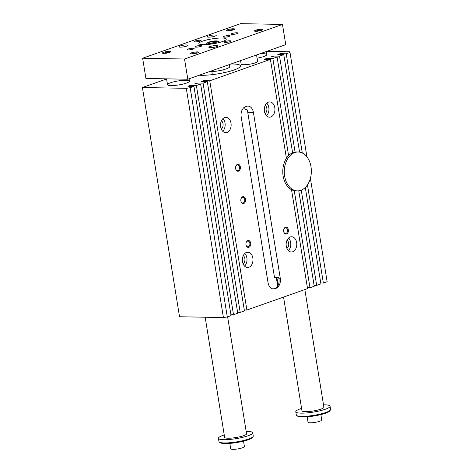 <?xml version="1.0" encoding="UTF-8"?>
<svg xmlns="http://www.w3.org/2000/svg" width="473" height="473" viewBox="0 0 473 473"><rect width="100%" height="100%" fill="white"/><g stroke="black" fill="none" stroke-linecap="round" stroke-linejoin="round"><path stroke-width="0.71" d="M186.457 83.082A11.11 2.01 -9.2 0 0 189.448 81.155A11.11 2.01 -9.2 0 0 186.013 80.274A11.11 2.01 -9.2 0 0 173.987 81.776A11.11 2.01 -9.2 0 0 167.507 84.708A11.11 2.01 -9.2 0 0 174.572 85.447A11.11 2.01 -9.2 0 0 186.457 83.082M257.07 58.197A11.11 2.01 -9.2 0 0 263.792 56.518A11.11 2.01 -9.2 0 0 266.784 54.59A11.11 2.01 -9.2 0 0 263.349 53.709A11.11 2.01 -9.2 0 0 259.712 53.857M199.192 75.225A23.615 4.275 -9.2 0 0 234.1 69.969A23.615 4.275 -9.2 0 0 238.747 67.899A23.615 4.275 -9.2 0 0 240.455 65.877A23.615 4.275 -9.2 0 0 230.978 64.003M190.17 87.706L227.294 316.94L223.422 317.566L186.291 88.333L190.17 87.706L193.936 86.376L187.952 86.263L190.4 85.4L196.384 85.512L200.623 84.011L194.639 83.898L197.087 83.035L203.071 83.147L207.31 81.652L201.327 81.539L203.774 80.676L209.758 80.788L270.408 59.373L264.425 59.261L266.873 58.398L272.856 58.51L277.095 57.014L271.112 56.902L273.56 56.039L279.543 56.151L283.782 54.655L277.799 54.543L280.247 53.674L286.23 53.786L289.996 52.456L289.89 51.758L266.884 51.326M186.291 88.333L142.408 87.511L166.579 78.973M305.298 187.479L320.913 283.889L316.674 285.385L301.248 190.164M316.674 285.385L314.078 285.337M280.276 278.278L253.41 112.42A8.337 5.8 91.1 0 0 247.917 106.082A8.337 5.8 91.1 0 0 246.451 106.324L245.511 106.656A8.337 5.8 91.1 0 0 241.171 116.742L268.031 282.6A8.337 5.8 91.1 0 0 273.524 288.938A8.337 5.8 91.1 0 0 274.996 288.696L275.936 288.364A8.337 5.8 91.1 0 0 280.276 278.278L278.822 278.248L278.709 277.574L274.5 277.497L247.746 112.314L247.113 109.73L245.517 109.701L244.293 107.3M278.822 278.248C279.336 280.861 279.111 283.244 278.142 285.39A8.337 5.8 91.1 0 1 274.937 288.347L273.997 288.678A8.337 5.8 91.1 0 1 273.027 288.897M200.623 84.011L237.753 313.25L233.514 314.746L196.384 85.512M190.548 86.311L190.4 85.4M233.514 314.746L230.919 314.699M306.906 156.841L289.996 52.456M310.394 178.356L327.127 281.695L310.389 178.362M289.89 51.758L306.906 156.847M302.3 152.992L286.23 53.786M227.034 132.422A7.639 5.315 -88.9 0 1 225.686 132.647A7.639 5.315 -88.9 0 1 220.519 124.907A7.639 5.315 -88.9 0 1 225.976 117.369A7.639 5.315 -88.9 0 1 231.12 124.139A7.639 5.315 -88.9 0 1 227.034 132.422M222.718 131.263A7.639 5.315 91.1 0 0 222.96 118.64M221.447 120.775A4.689 3.264 -88.9 0 1 223.108 124.955A4.689 3.264 -88.9 0 1 221.287 129.07M246.468 252.434A7.639 5.315 91.1 0 0 242.383 260.724A7.639 5.315 91.1 0 0 247.527 267.487A7.639 5.315 91.1 0 0 252.984 259.949A7.639 5.315 91.1 0 0 247.817 252.215A7.639 5.315 91.1 0 0 246.468 252.434M244.795 253.481A7.639 5.315 -88.9 0 1 244.559 266.11M243.128 263.916A4.689 3.264 91.1 0 0 244.949 259.801A4.689 3.264 91.1 0 0 243.288 255.621M270.828 116.961A7.639 5.315 91.1 0 0 274.914 108.672A7.639 5.315 91.1 0 0 269.77 101.908A7.639 5.315 91.1 0 0 264.306 109.446A7.639 5.315 91.1 0 0 269.48 117.186A7.639 5.315 91.1 0 0 270.828 116.961M266.748 103.179A7.639 5.315 -88.9 0 1 266.512 115.802M265.081 113.609A4.689 3.264 91.1 0 0 266.902 109.494A4.689 3.264 91.1 0 0 265.241 105.313M290.262 236.973A7.639 5.315 -88.9 0 1 291.605 236.754A7.639 5.315 -88.9 0 1 296.778 244.488A7.639 5.315 -88.9 0 1 291.321 252.026A7.639 5.315 -88.9 0 1 286.171 245.262A7.639 5.315 -88.9 0 1 290.262 236.973M288.353 250.649A7.639 5.315 91.1 0 0 288.589 238.02M287.076 240.16A4.689 3.264 -88.9 0 1 288.743 244.34A4.689 3.264 -88.9 0 1 286.922 248.455M223.422 317.566L179.539 316.744L142.408 87.511M277.704 286.1L276.315 277.533M227.294 316.94L231.066 315.609L193.936 86.376M244.287 309.975L246.888 310.022L307.539 288.613L291.51 189.667A19.446 13.534 91.1 0 0 294.259 190.654A19.446 13.534 91.1 0 0 295.956 190.838L297.452 190.867A19.446 13.534 91.1 0 0 300.875 190.306A19.446 13.534 91.1 0 0 311.281 169.21A19.446 13.534 91.1 0 0 298.179 151.987A19.446 13.534 91.1 0 0 284.285 171.173A19.446 13.534 91.1 0 0 297.452 190.867M207.31 81.652L244.435 310.891L240.201 312.387L237.606 312.334M327.127 281.695L323.361 283.025L320.765 282.972M298.765 190.802L314.226 286.248L309.986 287.744L307.391 287.696M309.986 287.744L294.259 190.654M242.679 196.75A3.471 2.418 -88.9 0 1 245.582 199.299A3.471 2.418 -88.9 0 1 243.761 203.496A3.471 2.418 -88.9 0 1 240.869 200.936A3.471 2.418 -88.9 0 1 240.899 199.222A3.471 2.418 -88.9 0 1 242.679 196.75M237.434 164.391A3.471 2.418 -88.9 0 1 240.337 166.934A3.471 2.418 -88.9 0 1 238.522 171.137A3.471 2.418 -88.9 0 1 235.625 168.571A3.471 2.418 -88.9 0 1 235.655 166.863A3.471 2.418 -88.9 0 1 237.434 164.391M247.781 240.568A3.471 2.418 91.1 0 0 246.001 243.039A3.471 2.418 91.1 0 0 245.972 244.754A3.471 2.418 91.1 0 0 248.869 247.314A3.471 2.418 91.1 0 0 250.684 243.116A3.471 2.418 91.1 0 0 247.781 240.568M285.456 227.265A3.471 2.418 -88.9 0 1 288.359 229.813A3.471 2.418 -88.9 0 1 286.537 234.011A3.471 2.418 -88.9 0 1 283.646 231.451A3.471 2.418 -88.9 0 1 283.676 229.736A3.471 2.418 -88.9 0 1 285.456 227.265M298.179 151.987L296.683 151.957A19.446 13.534 91.1 0 0 295.081 152.064A19.446 13.534 91.1 0 0 292.604 152.779A19.446 13.534 91.1 0 0 288.583 155.599A19.446 13.534 91.1 0 0 286.431 158.313A19.446 13.534 91.1 0 0 291.51 189.667M286.431 158.313L270.408 59.373M246.888 310.022L209.758 80.788M288.583 155.599L272.856 58.51M292.604 152.779L277.095 57.014M240.201 312.387L203.071 83.147M295.081 152.064L279.543 56.151M299.569 152.111L283.782 54.655M323.361 283.025L307.462 184.872M280.394 54.59L280.247 53.674M197.235 83.952L197.087 83.035M273.707 56.949L273.56 56.039M203.922 81.587L203.774 80.676M267.02 59.308L266.873 58.398M283.634 231.374A2.873 1.998 91.1 0 0 285.515 233.502A2.873 1.998 91.1 0 0 286.023 233.42A2.873 1.998 91.1 0 0 287.554 230.304A2.873 1.998 91.1 0 0 285.621 227.761A2.873 1.998 91.1 0 0 285.118 227.844A2.873 1.998 91.1 0 0 283.658 229.813M245.99 243.116A2.873 1.998 -88.9 0 1 247.444 241.141A2.873 1.998 -88.9 0 1 247.953 241.059A2.873 1.998 -88.9 0 1 249.886 243.601A2.873 1.998 -88.9 0 1 248.349 246.717A2.873 1.998 -88.9 0 1 247.846 246.8A2.873 1.998 -88.9 0 1 245.96 244.671M235.613 168.494A2.873 1.998 91.1 0 0 237.499 170.623A2.873 1.998 91.1 0 0 238.002 170.54A2.873 1.998 91.1 0 0 239.539 167.424A2.873 1.998 91.1 0 0 237.606 164.882A2.873 1.998 91.1 0 0 237.097 164.965A2.873 1.998 91.1 0 0 235.643 166.939M240.858 200.859A2.873 1.998 91.1 0 0 242.738 202.988A2.873 1.998 91.1 0 0 243.246 202.905A2.873 1.998 91.1 0 0 244.783 199.789A2.873 1.998 91.1 0 0 242.844 197.247A2.873 1.998 91.1 0 0 242.342 197.33A2.873 1.998 91.1 0 0 240.887 199.299M323.508 404.829A17.359 3.145 170.8 0 1 330.065 406.212L330.592 409.447A17.359 3.145 170.8 0 1 330.39 410.067L329.705 410.978A16.531 2.992 170.8 0 1 314.06 415.986A16.531 2.992 170.8 0 1 297.635 416.175L296.695 415.525A17.359 3.145 170.8 0 1 296.311 414.998L295.791 411.764A17.359 3.145 170.8 0 1 300.461 408.755A17.359 3.145 170.8 0 1 301.573 408.382M240.591 23.65L282.476 24.436L285.751 44.663L187.805 79.245L145.921 78.459L142.645 58.232L240.591 23.65M229.825 443.384L230.7 448.8A6.947 1.259 -9.2 0 0 237.753 448.93A6.947 1.259 -9.2 0 0 244.411 446.577L243.536 441.167M246.173 431.394A17.359 3.145 170.8 0 1 252.73 432.777L253.25 436.011A17.359 3.145 170.8 0 1 253.049 436.632L252.369 437.543A16.531 2.992 170.8 0 1 236.725 442.551A16.531 2.992 170.8 0 1 220.294 442.74L219.36 442.089A17.359 3.145 170.8 0 1 218.975 441.563L218.449 438.329A17.359 3.145 170.8 0 1 223.126 435.32A17.359 3.145 170.8 0 1 224.232 434.941M253.049 436.632A17.359 3.145 170.8 0 1 236.618 441.888A17.359 3.145 170.8 0 1 219.36 442.089M252.73 432.777A17.359 3.145 170.8 0 1 236.092 438.654A17.359 3.145 170.8 0 1 218.449 438.329M227.619 316.827L246.557 433.776A11.11 2.01 170.8 0 1 240.083 436.709A11.11 2.01 170.8 0 1 228.057 438.211A11.11 2.01 170.8 0 1 224.622 437.33L205.17 317.223M330.065 406.212A17.359 3.145 170.8 0 1 313.428 412.089A17.359 3.145 170.8 0 1 295.791 411.764M304.843 289.565L323.893 407.212A11.11 2.01 170.8 0 1 313.25 410.972A11.11 2.01 170.8 0 1 301.957 410.765L283.546 297.079M330.39 410.067A17.359 3.145 170.8 0 1 313.954 415.324A17.359 3.145 170.8 0 1 296.695 415.525M209.811 42.091L208.895 42.948L211.774 43.002L215.57 42.198L216.486 41.34L213.607 41.287L209.811 42.091L209.953 42.966M213.607 41.287L213.814 42.57M209.161 43.392A5.209 0.94 -9.2 0 0 215.493 42.505A5.209 0.94 -9.2 0 0 217.545 41.068A5.209 0.94 -9.2 0 0 212.543 41.21A5.209 0.94 -9.2 0 0 207.748 42.653A5.209 0.94 -9.2 0 0 209.161 43.392M208.924 71.79A12.848 2.324 -9.2 0 0 222.576 69.951A12.848 2.324 -9.2 0 0 229.677 66.652L229.34 64.576M256.549 54.974L257.59 61.395A8.337 1.508 170.8 0 1 252.73 63.595A8.337 1.508 170.8 0 1 243.713 64.724A8.337 1.508 170.8 0 1 241.135 64.056L240.58 60.609M200.103 41.098A3.488 0.633 170.8 0 1 196.378 41.843A3.488 0.633 170.8 0 1 194.161 41.612A3.488 0.633 170.8 0 1 197.501 40.43A3.488 0.633 170.8 0 1 201.043 40.495A3.488 0.633 170.8 0 1 200.103 41.098M224.32 37.178A3.488 0.633 170.8 0 1 223.244 36.906A3.488 0.633 170.8 0 1 226.585 35.723A3.488 0.633 170.8 0 1 230.126 35.788A3.488 0.633 170.8 0 1 228.098 36.711A3.488 0.633 170.8 0 1 224.32 37.178M225.018 41.565A3.488 0.633 170.8 0 1 228.743 40.826A3.488 0.633 170.8 0 1 230.96 41.056A3.488 0.633 170.8 0 1 227.619 42.239A3.488 0.633 170.8 0 1 224.078 42.174A3.488 0.633 170.8 0 1 225.018 41.565M200.794 45.485A3.488 0.633 170.8 0 1 201.876 45.763A3.488 0.633 170.8 0 1 198.536 46.945A3.488 0.633 170.8 0 1 194.994 46.88A3.488 0.633 170.8 0 1 197.022 45.958A3.488 0.633 170.8 0 1 200.794 45.485M208.439 36.001A4.582 0.828 170.8 0 1 213.341 35.026A4.582 0.828 170.8 0 1 216.25 35.333A4.582 0.828 170.8 0 1 211.863 36.882A4.582 0.828 170.8 0 1 207.204 36.799A4.582 0.828 170.8 0 1 208.439 36.001M180.183 45.982A4.582 0.828 170.8 0 1 185.085 45.006A4.582 0.828 170.8 0 1 188 45.307A4.582 0.828 170.8 0 1 183.607 46.862A4.582 0.828 170.8 0 1 178.948 46.774A4.582 0.828 170.8 0 1 180.183 45.982M216.681 46.661A4.582 0.828 170.8 0 1 211.78 47.637A4.582 0.828 170.8 0 1 208.865 47.335A4.582 0.828 170.8 0 1 210.101 46.537A4.582 0.828 170.8 0 1 215.002 45.562A4.582 0.828 170.8 0 1 217.917 45.869A4.582 0.828 170.8 0 1 216.681 46.661M232.095 34.434A3.488 0.633 -9.2 0 0 235.867 33.967A3.488 0.633 -9.2 0 0 237.895 33.045A3.488 0.633 -9.2 0 0 234.354 32.98A3.488 0.633 -9.2 0 0 231.013 34.162A3.488 0.633 -9.2 0 0 232.095 34.434M193.025 48.228A3.488 0.633 170.8 0 1 194.107 48.506A3.488 0.633 170.8 0 1 190.767 49.689A3.488 0.633 170.8 0 1 187.219 49.624A3.488 0.633 170.8 0 1 189.253 48.701A3.488 0.633 170.8 0 1 193.025 48.228M227.791 30.763A4.168 0.757 170.8 0 1 226.597 30.556A4.168 0.757 170.8 0 1 230.499 29.024A4.168 0.757 170.8 0 1 234.685 29.249A4.168 0.757 170.8 0 1 231.947 30.278A4.168 0.757 170.8 0 1 227.791 30.763M233.798 29.752A3.417 0.621 -9.2 0 0 230.641 29.888A3.417 0.621 -9.2 0 0 227.596 30.757M169.405 51.38A4.168 0.757 -9.2 0 0 164.551 52.03A4.168 0.757 -9.2 0 0 162.558 53.171A4.168 0.757 -9.2 0 0 166.697 53.124A4.168 0.757 -9.2 0 0 170.641 51.859A4.168 0.757 -9.2 0 0 169.405 51.38M169.754 52.367A3.417 0.621 -9.2 0 0 169.009 52.29A3.417 0.621 -9.2 0 0 163.557 53.366M255.716 31.289A4.168 0.757 -9.2 0 0 259.872 30.804A4.168 0.757 -9.2 0 0 262.61 29.769A4.168 0.757 -9.2 0 0 258.424 29.545A4.168 0.757 -9.2 0 0 254.521 31.082A4.168 0.757 -9.2 0 0 255.716 31.289M261.723 30.278A3.417 0.621 -9.2 0 0 258.56 30.408A3.417 0.621 -9.2 0 0 255.521 31.283M197.324 51.906A4.168 0.757 170.8 0 1 198.565 52.385A4.168 0.757 170.8 0 1 194.622 53.644A4.168 0.757 170.8 0 1 190.477 53.691A4.168 0.757 170.8 0 1 192.476 52.55A4.168 0.757 170.8 0 1 197.324 51.906M197.679 52.887A3.417 0.621 -9.2 0 0 196.934 52.81A3.417 0.621 -9.2 0 0 191.482 53.892M221.979 38.006A13.888 2.513 170.8 0 1 226.271 39.111A13.888 2.513 170.8 0 1 212.962 43.818A13.888 2.513 170.8 0 1 198.849 43.551A13.888 2.513 170.8 0 1 206.943 39.892A13.888 2.513 170.8 0 1 221.979 38.006M282.476 24.436L184.529 59.019L142.645 58.232M184.529 59.019L187.805 79.245M307.16 416.825L308.035 422.235A6.947 1.259 -9.2 0 0 315.095 422.365A6.947 1.259 -9.2 0 0 321.746 420.012L320.871 414.602M278.148 285.379L276.882 277.539M253.41 112.42L247.746 112.314M274.996 288.696L273.997 288.678M275.936 288.364L274.937 288.347M166.561 78.843L167.507 84.708M189.064 78.802L189.448 81.155M266.287 51.533L266.784 54.59M219.91 42.334A10.028 10.028 0 0 0 217.545 41.068M207.748 42.653A10.028 10.028 0 0 0 205.903 44.604M211.845 71.665L212.324 74.639M222.813 69.886L223.297 72.866"/></g></svg>
